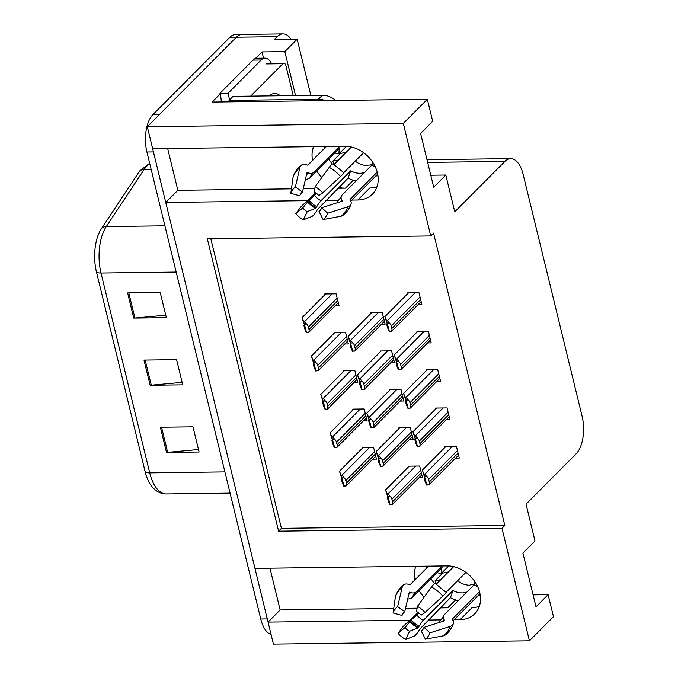<?xml version="1.0" encoding="UTF-8"?>
<svg xmlns="http://www.w3.org/2000/svg" width="678" height="678" viewBox="0 0 678 678"><rect width="100%" height="100%" fill="white"/><g stroke="black" fill="none" stroke-linecap="round" stroke-linejoin="round"><path stroke-width="1.02" d="M324.482 148.296A29.832 23.569 44.9 0 1 324.194 146.524M312.55 160.288A29.832 23.569 44.9 0 1 313.592 146.66M426.776 567.935A29.832 23.569 44.9 0 1 426.487 566.164M415.885 566.3A29.832 23.569 -135.1 0 0 414.843 579.927M351.874 200.069L357.848 199.993A29.832 23.569 -135.1 0 0 372.442 194.171A29.832 23.569 -135.1 0 0 377.392 172.788A29.832 23.569 -135.1 0 0 344.746 146.262L152.66 148.728L147.296 126.727L236.385 37.205A27.968 13.56 -90.7 0 1 242.165 34.425A27.968 13.56 -90.7 0 0 236.385 37.205L159.389 114.574L152.864 114.658L229.859 37.282A27.968 13.56 -90.7 0 1 235.639 34.51L282.929 33.9A27.968 13.56 -90.7 0 1 291.074 39.299M454.167 619.709L460.142 619.633A29.832 23.569 -135.1 0 0 474.744 613.81A29.832 23.569 -135.1 0 0 479.685 592.428A29.832 23.569 -135.1 0 0 447.048 565.901L254.953 568.367L165.754 202.459L307.659 200.637M460.142 619.633L472.074 607.641A29.832 23.569 -135.1 0 0 479.304 606.412M255.42 58.511L261.996 51.909L263.522 58.172M427.335 99.293L403.308 123.438L430.733 235.952L207.332 238.817L278.599 531.171L502 528.306L529.433 640.812L553.46 616.666L548.095 594.665L536.001 606.818L522.899 553.087L534.993 540.934L526.026 504.161L576.181 453.76A27.968 13.56 89.3 0 0 582.131 416.419L523.145 174.441A27.968 13.56 89.3 0 0 510.695 158.635A27.968 13.56 89.3 0 0 504.907 161.406L454.76 211.807L445.793 175.026L433.7 187.179L420.606 133.447L432.7 121.294L427.335 99.293L212.087 102.064L220.13 93.979M310.846 95.361L297.159 39.222L284.819 51.613L295.532 95.556M284.819 51.613L261.996 51.909M297.159 39.222L274.327 39.51L277.149 36.68A27.968 13.56 -90.7 0 1 282.929 33.9M529.433 640.812L273.412 644.1L268.056 622.099L409.953 620.277M403.308 123.438L147.296 126.727M325.889 200.408L338.407 200.247M428.182 620.048L440.7 619.887M165.754 202.459L177.848 190.306L167.669 148.533M269.963 568.172L280.15 609.946L268.056 622.099M332.432 164.076A29.832 23.569 44.9 0 1 328.686 158.957M445.793 175.026L430.784 175.221M377.968 175.899L375.892 175.924M434.734 583.716A29.832 23.569 44.9 0 1 430.979 578.597M548.095 594.665L533.086 594.86M480.27 595.538L478.193 595.564M210.833 238.775L281.421 528.34L504.822 525.467L433.556 233.113L430.733 235.952M504.822 525.467L502 528.306M281.421 528.34L278.599 531.171M446.302 419.707L449.912 419.665L447.048 407.91L435.632 408.054L435.818 408.8M436.937 381.324L440.556 381.273L437.691 369.518L426.276 369.671L426.462 370.408M427.581 342.932L431.2 342.89L428.335 331.135L416.919 331.279L417.106 332.025M418.224 304.549L421.843 304.498L418.979 292.743L407.563 292.896L407.741 293.633M455.658 458.099L459.277 458.048L456.404 446.294L444.997 446.438L445.175 447.183M409.554 439.437L413.173 439.386L410.309 427.632L398.893 427.784L399.079 428.521M400.198 401.045L403.817 401.003L400.952 389.248L389.536 389.392L389.723 390.138M390.842 362.662L394.46 362.611L391.596 350.857L380.18 351.009L380.358 351.746M381.485 324.27L385.104 324.228L382.239 312.473L370.824 312.617L371.002 313.363M418.919 477.82L422.53 477.778L419.665 466.023L408.258 466.167L408.436 466.913M363.459 420.775L367.078 420.724L364.213 408.97L352.797 409.122L352.975 409.859M354.102 382.384L357.721 382.341L354.857 370.586L343.441 370.73L343.619 371.476M344.746 344L348.365 343.949L345.5 332.195L334.084 332.347L334.262 333.093M335.39 305.609L339.008 305.566L336.135 293.811L324.728 293.955L324.906 294.701M372.815 459.159L376.434 459.116L373.57 447.361L362.154 447.505L362.34 448.251M280.15 609.946L393.74 608.488M405.537 608.336L417.106 608.191M440.276 607.895L447.777 607.793L455.608 599.928M419.046 590.589A29.832 23.569 -135.1 0 0 424.123 597.149M441.124 607.039A29.832 23.569 -135.1 0 0 447.777 607.793M177.848 190.306L291.438 188.848M303.236 188.696L314.804 188.552M337.983 188.255L345.483 188.153A29.832 23.569 44.9 0 1 338.822 187.408M321.83 177.509A29.832 23.569 44.9 0 1 316.753 170.949M377.002 186.772A29.832 23.569 44.9 0 1 369.781 188.001L357.848 199.993M268.149 622.006A27.968 13.56 -90.7 0 1 267.276 618.912L153.431 151.923A27.968 13.56 -90.7 0 1 152.77 148.728M96.454 271.946A9.322 3.5 -13.7 0 0 101.005 273.031L149.719 472.863A37.29 18.077 89.3 0 0 166.322 493.948C160.491 493.889 155.516 491.211 151.389 485.923A34.629 16.789 -90.7 0 1 145.168 471.778L96.454 271.946A34.629 16.789 -90.7 0 1 101.336 228.808L139.219 171.72A34.629 16.789 -90.7 0 1 139.812 170.864L149.66 163.279M271.073 634.489A27.968 13.56 -90.7 0 1 260.75 618.997L146.914 151.999A27.968 13.56 -90.7 0 1 152.864 114.658M160.355 427.242L192.967 426.826L199.112 452.014L166.5 452.438L160.355 427.242M127.608 292.904L160.22 292.489L166.364 317.677L133.752 318.092L127.608 292.904M143.982 360.077L176.594 359.654L182.738 384.85L150.126 385.265L143.982 360.077M182.128 382.35L151.304 385.197A7.458 2.797 166.3 0 1 150.126 385.265M165.754 315.185L134.93 318.033A7.458 2.797 166.3 0 1 133.752 318.092M198.501 449.522L167.678 452.37A7.458 2.797 166.3 0 1 166.5 452.438M339.449 471.252L342.932 481.821L341.288 478.812L342.11 482.168L343.788 486.143L346.119 485.855A4.661 3.687 -135.1 0 0 346.441 483.1L345.831 480.583A4.661 3.687 -135.1 0 0 344.17 477.854L341.941 475.219L341.127 475.236L339.449 471.252L363.086 447.497M375.731 456.235L346.153 485.957L343.932 485.889L341.127 475.236M341.814 478.287L341.288 478.812M342.932 481.821L343.043 482.304M344.17 477.854L341.983 477.88M385.545 489.914L389.028 500.483L387.384 497.474L388.206 500.83L389.884 504.805L392.215 504.517A4.661 3.687 -135.1 0 0 392.537 501.762L391.926 499.245A4.661 3.687 -135.1 0 0 390.265 496.516L388.036 493.881L387.223 493.898L385.545 489.914L409.19 466.159M421.835 474.888L392.248 504.618L390.028 504.551L387.223 493.898M387.909 496.949L387.384 497.474M389.028 500.483L389.138 500.966M390.265 496.516L388.079 496.542M422.284 470.193L425.767 480.761L424.123 477.744L424.945 481.109L426.623 485.084L428.954 484.795A4.661 3.687 -135.1 0 0 429.284 482.041L428.666 479.515A4.661 3.687 -135.1 0 0 427.004 476.787L424.775 474.159L423.962 474.168L422.284 470.193L445.929 446.429M458.574 455.167L428.988 484.897L426.767 484.821L423.962 474.168M424.648 477.219L424.123 477.744M425.767 480.761L425.877 481.244M427.004 476.787L424.818 476.812M474.82 581.614A18.645 14.73 44.9 0 1 474.108 584.775L444.421 614.615A10.255 5.89 19.6 0 0 443.565 615.955A10.255 5.89 19.6 0 0 444.048 619.523L444.488 620.328A0.932 0.534 -160.4 0 1 444.251 620.895L424.021 627.336L429.954 632.871L450.175 626.421A10.255 5.89 19.6 0 0 453.319 623.768A10.255 5.89 19.6 0 0 452.836 620.201L452.395 619.395A0.932 0.534 -160.4 0 1 452.429 618.955L479.507 591.741M466.837 592.089A18.645 14.73 44.9 0 1 452.989 590.496L423.292 620.336A10.255 2.204 118.4 0 0 419.055 626.286L417.911 628.014L409.529 631.26L405.656 639.447L414.038 636.201A10.255 2.204 118.4 0 0 419.724 629.167L450.429 597.691A27.968 22.094 -135.1 0 0 458.303 600.666M417.928 612.37L409.393 620.76A10.255 0.653 -40.4 0 0 402.766 627.031L398.071 633.277L405.003 627.582L411.258 619.946A10.255 0.653 -40.4 0 0 416.699 614.971L418.716 612.946M440.785 579.631L435.073 580.792A27.968 22.094 -135.1 0 0 436.556 583.885M435.073 580.792L442.734 573.096L448.446 571.935M428.776 566.13L410.3 584.707A0.932 0.568 -127.6 0 1 409.8 584.775L408.817 584.428A10.255 6.255 52.4 0 0 403.69 584.817A10.255 6.255 52.4 0 0 402.139 587.377L397.655 606.615L404.758 611.675L409.241 592.436A0.932 0.568 -127.6 0 1 409.851 592.165L410.826 592.513A10.255 6.255 52.4 0 0 415.953 592.123A10.255 6.255 52.4 0 0 416.334 591.792L442.031 565.961M436.301 584.139L453.701 566.647M465.905 572.368L446.116 592.258M439.268 622.48A10.255 6.255 -127.6 0 1 440.471 620.116L442.429 618.15M474.312 584.182A18.645 14.73 44.9 0 1 470.252 584.8L469.846 585.207A18.645 14.73 44.9 0 1 457.54 580.775M436.869 572.681L441.327 573.402L448.76 565.935M441.327 573.402A18.645 14.73 44.9 0 1 442.081 567.444L412.385 597.284A10.255 5.89 -160.4 0 1 407.707 599.021M417.411 606.361L416.546 611.522A12.789 10.102 44.9 0 1 421.063 615.2L424.996 612.522A21.442 16.942 44.9 0 0 417.411 606.361L431.522 586.995A10.255 2.204 -61.6 0 1 435.445 583.656L446.285 592.462A10.255 0.653 139.6 0 1 442.802 596.165L424.996 612.522M424.021 627.336A12.789 10.102 44.9 0 1 421.318 631.108L425.411 639.193A21.442 16.942 44.9 0 0 429.954 632.871M397.655 606.615A21.442 16.942 44.9 0 0 393.113 612.937L402.046 615.446A12.789 10.102 44.9 0 1 404.758 611.675M409.529 631.26A12.789 10.102 44.9 0 1 405.003 627.582M405.656 639.447A21.442 16.942 44.9 0 1 398.071 633.277M453.319 623.768C451.667 628.353 448.955 632.116 445.175 635.057A10.255 6.255 -127.6 0 1 443.42 635.82L425.411 639.193M393.113 612.937L395.384 596.776A10.255 5.89 -160.4 0 1 395.554 596.106C397.198 591.521 399.91 587.767 403.69 584.817M452.989 590.496L450.429 597.691M474.108 584.775L477.693 586.716M330.084 432.869L333.576 443.437L331.932 440.42L332.745 443.785L334.424 447.76L336.763 447.472A4.661 3.687 -135.1 0 0 337.085 444.717L336.466 442.192A4.661 3.687 -135.1 0 0 334.813 439.463L332.576 436.835L331.762 436.844L330.084 432.869L353.73 409.105M366.374 417.843L336.788 447.573L334.576 447.497L331.762 436.844M332.457 439.895L331.932 440.42M333.576 443.437L333.686 443.921M334.813 439.463L332.627 439.497M320.728 394.477L324.22 405.054L322.575 402.037L323.389 405.393L325.067 409.376L327.406 409.08A4.661 3.687 -135.1 0 0 327.728 406.325L327.11 403.808A4.661 3.687 -135.1 0 0 325.448 401.079L323.22 398.444L322.406 398.461L320.728 394.477L344.373 370.722M357.018 379.46L327.432 409.19L325.22 409.114L322.406 398.461M323.101 401.512L322.575 402.037M324.22 405.054L324.33 405.529M325.448 401.079L323.262 401.105M311.371 356.094L314.863 366.662L313.211 363.645L314.033 367.01L315.711 370.985L318.05 370.697A4.661 3.687 -135.1 0 0 318.372 367.942L317.753 365.425A4.661 3.687 -135.1 0 0 316.092 362.688L313.863 360.06L313.05 360.069L311.371 356.094L335.017 332.33M347.661 341.068L318.075 370.798L315.863 370.722L313.05 360.069M313.736 363.12L313.211 363.645M314.863 366.662L314.965 367.145M316.092 362.688L313.906 362.722M302.015 317.702L305.498 328.279L303.854 325.262L304.676 328.618L306.354 332.601L308.685 332.313A4.661 3.687 -135.1 0 0 309.007 329.55L308.397 327.033A4.661 3.687 -135.1 0 0 306.736 324.304L304.507 321.677L303.693 321.686L302.015 317.702L325.66 293.947M338.305 302.685L308.719 332.415L306.498 332.339L303.693 321.686M304.38 324.737L303.854 325.262M305.498 328.279L305.609 328.754M306.736 324.304L304.549 324.33M376.188 451.531L379.672 462.099L378.027 459.082L378.849 462.447L380.528 466.422L382.858 466.133A4.661 3.687 -135.1 0 0 383.18 463.379L382.57 460.854A4.661 3.687 -135.1 0 0 380.909 458.125L378.68 455.497L377.866 455.506L376.188 451.531L399.834 427.767M412.47 436.505L382.892 466.235L380.672 466.159L377.866 455.506M378.553 458.557L378.027 459.082M379.672 462.099L379.782 462.582M380.909 458.125L378.722 458.15M366.832 413.139L370.315 423.708L368.671 420.699L369.493 424.055L371.163 428.038L373.502 427.742A4.661 3.687 -135.1 0 0 373.824 424.987L373.214 422.47A4.661 3.687 -135.1 0 0 371.552 419.741L369.324 417.106L368.51 417.123L366.832 413.139L390.469 389.384M403.113 398.122L373.527 427.843L371.315 427.776L368.51 417.123M369.196 420.174L368.671 420.699M370.315 423.708L370.425 424.191M371.552 419.741L369.366 419.767M357.467 374.756L360.959 385.324L359.315 382.307L360.128 385.672L361.806 389.647L364.145 389.358A4.661 3.687 -135.1 0 0 364.467 386.604L363.849 384.079A4.661 3.687 -135.1 0 0 362.196 381.35L359.959 378.722L359.145 378.731L357.467 374.756L381.112 350.992M393.757 359.73L364.171 389.46L361.959 389.384L359.145 378.731M359.84 381.782L359.315 382.307M360.959 385.324L361.069 385.807M362.196 381.35L360.01 381.383M348.111 336.364L351.602 346.941L349.958 343.924L350.772 347.28L352.45 351.263L354.789 350.967A4.661 3.687 -135.1 0 0 355.111 348.212L354.492 345.695A4.661 3.687 -135.1 0 0 352.831 342.966L350.602 340.331L349.789 340.348L348.111 336.364L371.756 312.609M384.401 321.347L354.814 351.077L352.602 351.001L349.789 340.348M350.484 343.399L349.958 343.924M351.602 346.941L351.713 347.416M352.831 342.966L350.645 342.992M412.927 431.801L416.411 442.37L414.767 439.361L415.589 442.717L417.267 446.692L419.597 446.404A4.661 3.687 -135.1 0 0 419.919 443.649L419.309 441.132A4.661 3.687 -135.1 0 0 417.648 438.403L415.419 435.768L414.605 435.785L412.927 431.801L436.573 408.046M449.217 416.775L419.631 446.505L417.411 446.438L414.605 435.785M415.292 438.835L414.767 439.361M416.411 442.37L416.521 442.853M417.648 438.403L415.461 438.429M403.571 393.418L407.054 403.986L405.41 400.969L406.232 404.334L407.91 408.309L410.241 408.02A4.661 3.687 -135.1 0 0 410.563 405.266L409.953 402.74A4.661 3.687 -135.1 0 0 408.292 400.012L406.063 397.384L405.249 397.393L403.571 393.418L427.216 369.654M439.853 378.392L410.275 408.122L408.054 408.046L405.249 397.393M405.936 400.444L405.41 400.969M407.054 403.986L407.164 404.469M408.292 400.012L406.105 400.037M394.215 355.026L397.698 365.603L396.054 362.586L396.867 365.942L398.545 369.925L400.884 369.629A4.661 3.687 -135.1 0 0 401.207 366.874L400.596 364.357A4.661 3.687 -135.1 0 0 398.935 361.628L396.698 358.993L395.884 359.009L394.215 355.026L417.851 331.271M430.496 340.009L400.91 369.73L398.698 369.663L395.884 359.009M396.579 362.06L396.054 362.586M397.698 365.603L397.808 366.078M398.935 361.628L396.749 361.654M384.85 316.643L388.341 327.211L386.697 324.194L387.511 327.559L389.189 331.534L391.528 331.245A4.661 3.687 -135.1 0 0 391.85 328.491L391.231 325.974A4.661 3.687 -135.1 0 0 389.579 323.236L387.341 320.609L386.528 320.618L384.85 316.643L408.495 292.879M421.14 301.617L391.553 331.347L389.341 331.271L386.528 320.618M387.223 323.669L386.697 324.194M388.341 327.211L388.452 327.694M389.579 323.236L387.392 323.27M372.527 161.974A18.645 14.73 44.9 0 1 371.815 165.144L342.119 194.976A10.255 5.89 19.6 0 0 341.271 196.315A10.255 5.89 19.6 0 0 341.746 199.883L342.195 200.688A0.932 0.534 -160.4 0 1 341.949 201.256L321.728 207.697L327.66 213.231L347.882 206.782A10.255 5.89 19.6 0 0 351.018 204.137A10.255 5.89 19.6 0 0 350.543 200.569L350.094 199.756A0.932 0.534 -160.4 0 1 350.128 199.315L377.214 172.102M364.544 172.449A18.645 14.73 44.9 0 1 350.687 170.856L320.991 200.696A10.255 2.204 118.4 0 0 316.762 206.646L315.617 208.375L307.236 211.621L303.363 219.808L311.744 216.562A10.255 2.204 118.4 0 0 317.431 209.527L348.136 178.051A27.968 22.094 -135.1 0 0 356.009 181.026M315.626 192.73L307.092 201.12A10.255 0.653 -40.4 0 0 300.464 207.392L295.778 213.638L302.71 207.943L308.956 200.307A10.255 0.653 -40.4 0 0 314.397 195.34L316.414 193.306M338.491 159.991L332.779 161.152A27.968 22.094 -135.1 0 0 334.262 164.246M332.779 161.152L340.432 153.457L346.144 152.296M326.482 146.499L307.998 165.068A0.932 0.568 -127.6 0 1 307.498 165.135L306.524 164.788A10.255 6.255 52.4 0 0 301.396 165.178A10.255 6.255 52.4 0 0 299.846 167.737L295.354 186.975L302.464 192.035L306.948 172.797A0.932 0.568 -127.6 0 1 307.549 172.526L308.524 172.882A10.255 6.255 52.4 0 0 313.66 172.483A10.255 6.255 52.4 0 0 314.033 172.153L339.737 146.321M334.008 164.5L351.407 147.016M363.611 152.728L343.814 172.619M336.966 202.841A10.255 6.255 -127.6 0 1 338.178 200.476L340.136 198.51M372.01 164.542A18.645 14.73 44.9 0 1 367.951 165.161L367.552 165.568A18.645 14.73 44.9 0 1 355.247 161.135M334.568 153.042L339.025 153.762L346.458 146.295M339.025 153.762A18.645 14.73 44.9 0 1 339.78 147.804L310.083 177.644A10.255 5.89 -160.4 0 1 305.405 179.382M315.117 186.721L314.245 191.882A12.789 10.102 44.9 0 1 318.77 195.561L322.694 192.883A21.442 16.942 44.9 0 0 315.117 186.721L329.228 167.356A10.255 2.204 -61.6 0 1 333.152 164.017L343.992 172.822A10.255 0.653 139.6 0 1 340.5 176.526L322.694 192.883M321.728 207.697A12.789 10.102 44.9 0 1 319.016 211.468L323.118 219.553A21.442 16.942 44.9 0 0 327.66 213.231M295.354 186.975A21.442 16.942 44.9 0 0 290.82 193.298L299.752 195.806A12.789 10.102 44.9 0 1 302.464 192.035M307.236 211.621A12.789 10.102 44.9 0 1 302.71 207.943M303.363 219.808A21.442 16.942 44.9 0 1 295.778 213.638M351.018 204.137C349.373 208.714 346.661 212.477 342.882 215.418A10.255 6.255 -127.6 0 1 341.127 216.189L323.118 219.553M290.82 193.298L293.091 177.136A10.255 5.89 -160.4 0 1 293.252 176.466C294.905 171.881 297.617 168.127 301.396 165.178M325.287 100.607A18.645 14.73 -135.1 0 0 318.355 99.259L228.994 100.412A18.645 14.73 44.9 0 1 229.283 101.844M335.703 100.471A18.645 14.73 -135.1 0 0 322.389 95.208L233.029 96.361L228.994 100.412M253.004 60.113L261.157 60.003A18.645 9.043 -90.7 0 1 265.013 58.155L256.852 58.257A18.645 9.043 89.3 0 0 253.004 60.113L219.943 93.327A18.645 9.043 -90.7 0 1 221.274 101.946M265.013 58.155A18.645 9.043 -90.7 0 1 271.403 63.401M219.943 93.327L228.096 93.225A18.645 9.043 -90.7 0 1 229.325 100.081M261.157 60.003L228.096 93.225M350.687 170.856L348.136 178.051M371.815 165.144L375.392 167.076M269.039 95.895A30.4 14.738 -90.7 0 1 280.294 95.751M250.665 96.132L282.929 63.707A4.661 2.263 -90.7 0 1 283.896 63.24A4.661 2.263 -90.7 0 1 285.972 65.876L293.21 95.59M277.149 36.68L229.859 37.282M504.907 161.406L427.665 162.398M345.483 188.153L353.314 180.289M224.893 471.896L149.719 472.863A9.322 3.5 166.3 0 1 145.168 471.778M101.336 228.808A9.322 6.644 33.6 0 1 106.268 226.571A37.29 18.077 89.3 0 0 101.005 273.031L176.178 272.064M139.219 171.72A9.322 6.644 33.6 0 1 144.151 169.483L106.268 226.571L164.907 225.816M149.796 163.83A37.29 18.077 89.3 0 0 144.151 169.483L151.152 169.39M260.75 618.997L267.276 618.912M146.914 151.999L153.431 151.923M145.177 360.06L151.304 385.197M161.55 427.233L167.678 452.37M128.803 292.896L134.93 318.033M369.612 447.412L341.941 475.219M374.62 451.65L345.831 480.583M375.231 454.167L346.441 483.1M415.707 466.074L388.036 493.881M420.716 470.312L391.926 499.245M421.326 472.829L392.537 501.762M452.455 446.344L424.775 474.159M457.455 450.59L428.666 479.515M458.065 453.107L429.284 482.041M443.565 615.955L441.615 619.107A18.645 14.73 44.9 0 1 440.471 620.116M423.292 620.336A18.645 14.73 44.9 0 1 416.699 614.971M412.385 597.284A18.645 14.73 44.9 0 1 415.182 592.801L415.953 592.123M444.048 619.523A22.052 17.425 44.9 0 1 443.344 621.184M408.766 594.47A22.052 17.425 44.9 0 1 410.826 592.513M419.055 626.286A22.052 17.425 44.9 0 1 411.258 619.946M444.488 620.328A23.001 18.17 44.9 0 1 444.285 620.879M409.173 592.716A23.001 18.17 44.9 0 1 409.851 592.165M418.428 627.379A23.001 18.17 44.9 0 1 410.3 620.768M417.911 628.014A23.238 18.365 44.9 0 1 409.698 621.336M431.522 586.995A31.891 25.196 44.9 0 1 442.802 596.165M450.175 626.421A31.891 25.196 44.9 0 1 443.42 635.82M395.384 596.776A31.891 25.196 44.9 0 1 402.139 587.377M360.255 409.02L332.576 436.835M365.256 413.266L336.466 442.192M365.874 415.784L337.085 444.717M350.899 370.637L323.22 398.444M355.899 374.875L327.11 403.808M356.518 377.4L327.728 406.325M341.543 332.245L313.863 360.06M346.543 336.491L317.753 365.425M347.161 339.008L318.372 367.942M332.178 293.862L304.507 321.677M337.186 298.1L308.397 327.033M337.797 300.625L309.007 329.55M406.351 427.682L378.68 455.497M411.36 431.928L382.57 460.854M411.97 434.445L383.18 463.379M396.994 389.299L369.324 417.106M402.003 393.537L373.214 422.47M402.613 396.062L373.824 424.987M387.638 350.907L359.959 378.722M392.638 355.153L363.849 384.079M393.257 357.67L364.467 386.604M378.282 312.524L350.602 340.331M383.282 316.762L354.492 345.695M383.901 319.287L355.111 348.212M443.09 407.961L415.419 435.768M448.099 412.199L419.309 441.132M448.709 414.716L419.919 443.649M433.734 369.569L406.063 397.384M438.742 373.815L409.953 402.74M439.352 376.332L410.563 405.266M424.377 331.186L396.698 358.993M429.377 335.424L400.596 364.357M429.996 337.949L401.207 366.874M415.021 292.794L387.341 320.609M420.021 297.04L391.231 325.974M420.64 299.557L391.85 328.491M341.271 196.315L339.322 199.468A18.645 14.73 44.9 0 1 338.178 200.476M320.991 200.696A18.645 14.73 44.9 0 1 314.397 195.34M310.083 177.644A18.645 14.73 44.9 0 1 312.889 173.161L313.66 172.483M341.746 199.883A22.052 17.425 44.9 0 1 341.042 201.544M306.473 174.831A22.052 17.425 44.9 0 1 308.524 172.882M316.762 206.646A22.052 17.425 44.9 0 1 308.956 200.307M342.195 200.688A23.001 18.17 44.9 0 1 341.983 201.239M306.88 173.085A23.001 18.17 44.9 0 1 307.549 172.526M316.134 207.739A23.001 18.17 44.9 0 1 307.998 201.129M315.617 208.375A23.238 18.365 44.9 0 1 307.397 201.697M329.228 167.356A31.891 25.196 44.9 0 1 340.5 176.526M347.882 206.782A31.891 25.196 44.9 0 1 341.127 216.189M293.091 177.136A31.891 25.196 44.9 0 1 299.846 167.737M322.389 95.208L318.355 99.259M282.929 63.707L266.624 63.918M510.695 158.635L427.004 159.703M166.322 493.948L230.071 493.135M479.982 593.767L453.116 620.768M428.564 566.138L409.978 584.809M377.68 174.127L350.814 201.129M326.271 146.499L307.685 165.178M283.896 63.24L267.59 63.452"/></g></svg>
